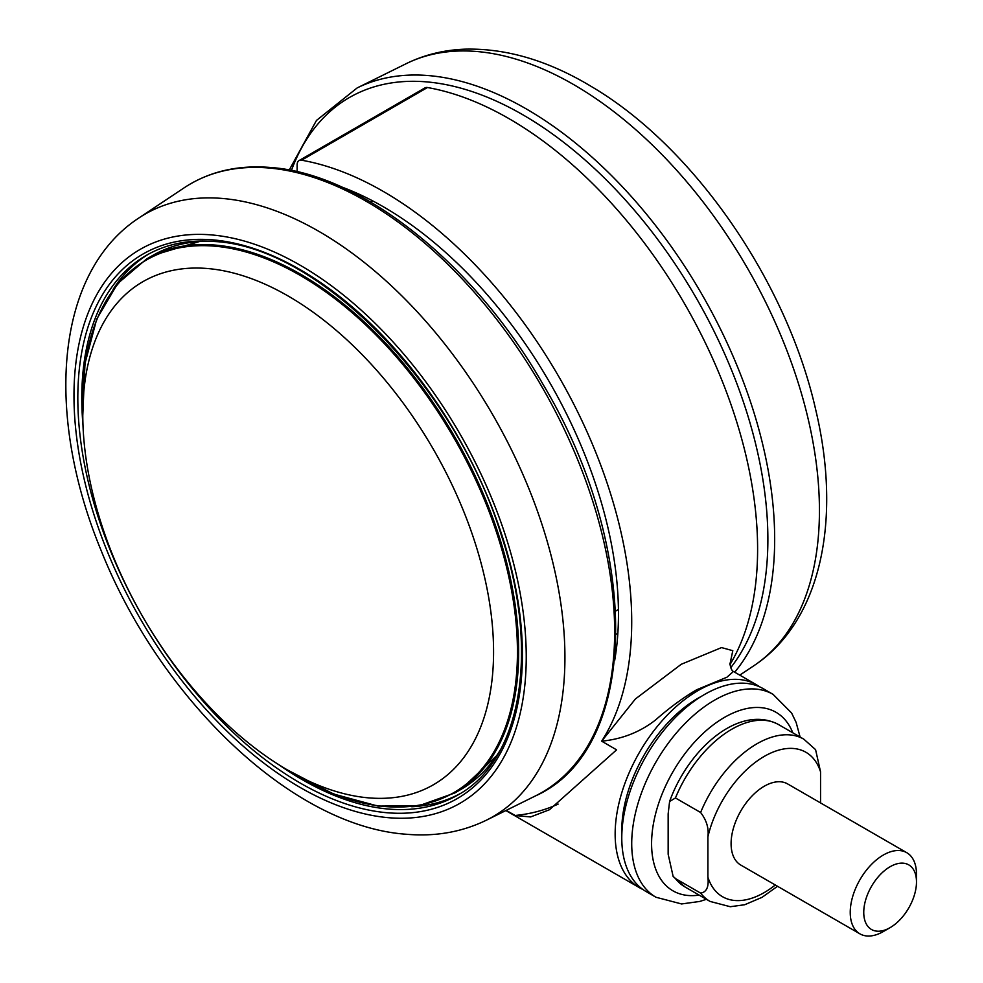 <?xml version="1.0" encoding="UTF-8"?>
<svg xmlns="http://www.w3.org/2000/svg" width="983" height="983" viewBox="0 0 983 983"><rect width="100%" height="100%" fill="white"/><g stroke="black" fill="none" stroke-linecap="round" stroke-linejoin="round"><path stroke-width="1.47" d="M642.821 889.431A117.124 67.618 -60 0 1 639.405 887.674A117.124 67.618 -60 0 1 621.453 793.822A117.124 67.618 -60 0 1 697.967 690.619A117.124 67.618 -60 0 1 756.529 684.807A117.124 67.618 -60 0 1 759.748 686.884M733.416 671.475L726.928 677.213L696.578 689.808C683.074 697.746 669.312 707.871 655.292 720.183C639.835 732.175 621.956 739.167 601.67 741.17L616.599 749.845L549.436 809.746L530.574 816.947L515.092 815.497L506.22 810.373L515.117 815.472A370.112 213.692 -120 0 0 558.135 804.106M301.572 160.204A9.375 5.407 -120 0 0 299.065 160.573L424.951 87.892A9.375 5.407 60 0 1 427.458 87.524L301.572 160.204A351.373 202.867 60 0 1 383.259 191.415A351.373 202.867 60 0 1 601.67 741.17L635.387 698.987L681.244 664.287L721.534 647.588L732.802 650.685L729.89 664.533M427.458 87.524A351.373 202.867 60 0 1 509.145 118.734A351.373 202.867 60 0 1 729.914 664.717M299.065 160.573A9.375 5.407 -120 0 0 297.124 164.861L297.124 170.292A4.682 2.703 -120 0 0 297.333 171.779M99.234 517.107A290.464 167.7 -120 0 0 414.076 793.281A290.464 167.7 -120 0 0 477.124 549.3A290.464 167.7 -120 0 0 125.898 294.138A290.464 167.7 -120 0 0 99.234 517.107M624.955 809.82A117.124 67.618 120 0 0 646.04 891.507L655.968 897.246A117.124 67.618 -60 0 1 634.895 815.558A117.124 67.618 -60 0 1 773.093 694.379L763.164 688.641A117.124 67.618 120 0 0 624.955 809.82M890.119 927.633L883.361 931.528A46.852 27.045 -60 0 1 859.928 933.85A46.852 27.045 -60 0 1 850.234 912.408A46.852 27.045 -60 0 1 870.68 865.249A46.852 27.045 -60 0 1 906.781 852.703A46.852 27.045 -60 0 1 916.488 874.145L916.488 881.96A37.293 21.528 120 0 0 890.119 866.723A37.293 21.528 120 0 0 863.75 912.408A37.293 21.528 120 0 0 890.119 927.633A37.293 21.528 120 0 0 916.488 881.96M906.781 852.703L787.653 783.93A46.852 27.045 120 0 0 751.553 796.476A46.852 27.045 120 0 0 731.094 843.623A46.852 27.045 120 0 0 740.801 865.077L859.928 933.85M700.621 812.499A93.704 54.102 -60 0 1 803.787 739.142L815.583 749.648L820.547 771.802A83.395 48.142 120 0 0 764.233 756.406A83.395 48.142 120 0 0 707.907 836.828C709.001 828.337 706.568 820.227 700.621 812.499L675.444 797.963L669.595 801.489L668.157 813.875L668.157 854.252L673.122 876.394L675.444 878.569A93.704 54.102 120 0 0 684.918 886.899L710.095 901.436A93.704 54.102 -60 0 1 700.621 893.105C706.58 892.22 709.001 886.912 707.907 877.192A83.395 48.142 120 0 0 775.292 884.983M820.547 802.914L820.547 771.802M707.907 836.828L707.907 877.192M700.621 893.105L675.444 878.569M614.67 660.502A332.635 192.054 -120 0 0 341.187 186.807M621.846 833.94A107.749 62.212 -60 0 1 697.967 698.262A107.749 62.212 -60 0 1 701.211 696.468M372.631 200.851L370.591 202.031M268.777 167.995A351.373 202.867 -120 0 0 184.116 187.839C208.851 171.546 237.689 164.763 270.644 167.491C362.137 173.831 474.457 264.009 543.452 385.103C642.071 549.743 639.945 749.341 535.244 796.021A351.373 202.867 -120 0 0 574.613 452.327A351.373 202.867 -120 0 0 268.777 167.995M291.41 170.489A346.692 200.163 60 0 1 528.043 117.849A346.692 200.163 60 0 1 738.38 387.671A346.692 200.163 60 0 1 730.713 667.715M289.211 170.059L316.477 120.43L357.161 87.929A351.373 202.867 60 0 1 531.606 112.062A351.373 202.867 60 0 1 745.79 388.297A351.373 202.867 60 0 1 734.694 672.2M138.677 218.103C54.225 273.704 45.132 415.858 101.458 551.328C160.622 699.417 292.27 826.371 406.262 834.248C435.199 836.766 461.887 832.085 486.315 820.227A347.871 200.851 -120 0 0 525.291 479.962A347.871 200.851 -120 0 0 222.49 198.468A347.871 200.851 -120 0 0 138.677 218.103L184.116 187.839M357.161 87.929L406.09 63.723A347.871 200.851 60 0 1 578.79 87.61A347.871 200.851 60 0 1 799.99 388.58A347.871 200.851 60 0 1 753.715 665.835L739.769 675.137M211.443 234.912A319.807 184.644 -120 0 0 92.083 508.592A319.807 184.644 -120 0 0 388.764 817.721A319.807 184.644 -120 0 0 508.137 544.041A319.807 184.644 -120 0 0 211.443 234.912M212.955 239.877A314.363 181.499 -120 0 0 95.621 508.899A314.363 181.499 -120 0 0 387.265 812.757A314.363 181.499 -120 0 0 504.598 543.734A314.363 181.499 -120 0 0 212.955 239.877M279.233 764.983A311.55 179.877 -120 0 0 388.469 809.058A311.55 179.877 -120 0 0 457.869 794.989C521.174 760.658 540.208 652.171 501.502 535.772C455.94 386.331 319.156 246.659 214.699 241.523C188.859 239.41 166.066 244.017 146.32 255.359A311.55 179.877 -120 0 0 82.977 425.049M411.754 806.748A311.55 179.877 -120 0 0 460.155 793.625M497.079 755.595A306.868 177.173 -120 0 0 497.533 754.956M207.45 241.093A308.269 177.984 -120 0 0 152.598 255.519L201.085 241.019M152.598 255.519L146.541 259.008A308.269 177.984 60 0 1 501.207 543.071A308.269 177.984 60 0 1 454.822 792.962L418.979 805.741L377.939 806.085L333.507 794.006L287.638 770.058M290.698 771.815A307.482 177.53 -120 0 0 500.04 543.402A307.482 177.53 -120 0 0 251.967 253.761A307.482 177.53 -120 0 0 82.805 411.717M792.79 732.79A103.068 59.508 120 0 0 721.645 719.089A103.068 59.508 120 0 0 654.383 818.925A103.068 59.508 120 0 0 699.097 895.095M803.787 739.142L778.61 724.606A93.704 54.102 120 0 0 675.444 797.963M497.668 754.723L460.867 789.46A308.269 177.984 -120 0 0 500.789 749.169M200.815 241.019A306.868 177.173 -120 0 0 200.028 241.093M148.642 254.056A311.55 179.877 -120 0 0 113.082 289.407M617.852 633.298L616.169 634.268M615.69 611.057L618.43 609.485M639.405 887.674L505.84 810.557M753.715 665.835C821.628 620.838 841.718 519.049 815.779 410.046C787.039 282.035 694.059 147.032 591.827 86.799C548.883 60.811 506.798 48.265 465.573 49.15C444.267 49.863 424.447 54.716 406.09 63.723M146.541 259.008L117.567 283.657L96.739 319.033L84.98 363.55L82.793 415.231M655.968 897.246L681.588 903.955L699.736 901.448L706.396 899.31M800.101 737.017L796.119 722.382L791.573 712.958L773.093 694.379M710.095 901.436L730.295 906.719L744.684 904.741L762.058 897.332L777.528 886.273M669.595 801.489C688.297 749.144 739.277 703.545 778.61 724.606M673.122 876.394L684.918 886.899M460.867 789.46L454.822 792.962M486.315 820.227L535.244 796.021M732.827 671.131L733.502 671.549C731.757 670.725 730.553 667.985 729.902 663.328L729.902 663.341M756.529 684.807L733.379 671.438"/></g></svg>
